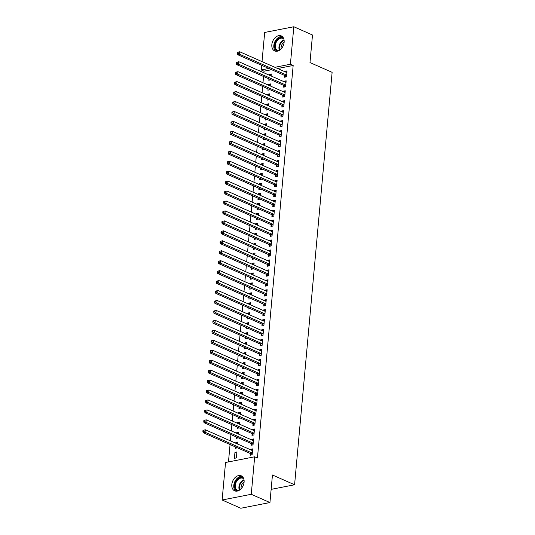 <?xml version="1.0" encoding="UTF-8"?>
<svg xmlns="http://www.w3.org/2000/svg" width="535" height="535" viewBox="0 0 535 535"><rect width="100%" height="100%" fill="white"/><g stroke="black" fill="none" stroke-linecap="round" stroke-linejoin="round"><path stroke-width="0.8" d="M284.132 42.225A8.206 5.704 113.8 0 1 274.669 50.939A8.206 5.704 113.8 0 1 271.847 44.632A8.206 5.704 113.8 0 1 281.303 35.925A8.206 5.704 113.8 0 1 284.132 42.225M244.094 482.115A8.206 5.704 113.8 0 1 234.638 490.822A8.206 5.704 113.8 0 1 231.815 484.523A8.206 5.704 113.8 0 1 241.272 475.809A8.206 5.704 113.8 0 1 244.094 482.115M271.613 69.697L264.036 71.182L263.889 72.787M263.548 76.478L262.979 82.731M262.645 86.429L262.076 92.682M261.742 96.374L261.174 102.626M260.833 106.325L260.264 112.577M259.93 116.269L259.361 122.522M259.027 126.22L258.459 132.473M258.117 136.164L257.549 142.417M257.215 146.115L256.646 152.368M256.312 156.059L255.737 162.312M255.402 166.011L254.834 172.263M254.499 175.955L253.931 182.208M253.59 185.906L253.022 192.159M252.687 195.85L252.119 202.103M251.784 205.801L251.216 212.054M250.875 215.745L250.306 222.005M249.972 225.696L249.404 231.949M249.069 235.641L248.494 241.9M248.16 245.592L247.591 251.845M247.257 255.536L246.688 261.796M246.347 265.487L245.779 271.74M245.445 275.431L244.876 281.691M244.542 285.382L243.973 291.635M243.632 295.327L243.064 301.586M242.729 305.278L242.161 311.53M241.827 315.222L241.252 321.481M240.917 325.173L240.349 331.426M240.014 335.117L239.446 341.377M239.105 345.068L238.536 351.321M238.202 355.013L237.634 361.272M237.299 364.964L236.731 371.216M236.39 374.908L235.821 381.167M235.487 384.859L234.918 391.112M234.584 394.803L234.009 401.063M233.675 404.754L233.106 411.007M232.772 414.699L232.203 420.958M231.862 424.65L231.294 430.902M230.959 434.594L230.391 440.853M230.057 444.545L228.472 461.919M264.036 71.182L261.267 69.958L261.689 65.31M262.023 61.619L264.678 32.454L293.815 26.75L290.398 64.253L274.876 67.296M293.815 26.75L312.493 35.002L309.986 62.562L332.121 72.339L294.584 484.77L272.449 474.993L269.941 502.546L240.81 508.25L222.132 499.998L225.543 462.494L254.673 456.79L251.263 494.293L222.132 499.998M271.145 489.364L294.584 484.77M268.035 88.81L267.901 90.254L269.894 89.633M268.369 85.118L268.45 84.289L270.416 83.901L270.228 85.934M283.797 85.56L283.65 87.172L285.623 86.79L286.165 80.818L284.199 81.206L284.145 81.741M266.223 108.705L266.096 110.15L268.082 109.528M266.564 105.014L266.637 104.185L268.603 103.797L268.423 105.83M281.985 105.455L281.845 107.067L283.811 106.686L284.352 100.714L282.386 101.102L282.333 101.637M264.417 128.601L264.283 130.045L266.276 129.423M264.751 124.909L264.825 124.08L266.798 123.692L266.611 125.725M280.179 125.35L280.032 126.962L281.998 126.581L282.54 120.609L280.574 120.997L280.527 121.532M262.605 148.496L262.471 149.94L264.464 149.319M262.939 144.804L263.013 143.975L264.986 143.587L264.798 145.62M278.367 145.246L278.22 146.857L280.186 146.476L280.735 140.504L278.762 140.892L278.715 141.427M260.792 168.391L260.659 169.836L262.652 169.214M261.127 164.7L261.207 163.87L263.173 163.483L262.986 165.516M276.555 165.141L276.408 166.753L278.381 166.372L278.922 160.4L276.956 160.788L276.903 161.323M258.98 188.287L258.853 189.731L260.839 189.109M259.321 184.595L259.395 183.766L261.361 183.378L261.18 185.411M274.743 185.036L274.602 186.648L276.568 186.267L277.11 180.295L275.144 180.683L275.09 181.218M257.174 208.182L257.041 209.626L259.034 209.004M257.509 204.49L257.582 203.661L259.555 203.273L259.368 205.306M272.937 204.932L272.79 206.543L274.756 206.162L275.298 200.19L273.332 200.578L273.285 201.113M255.362 228.077L255.228 229.522L257.221 228.9M255.697 224.386L255.77 223.556L257.743 223.169L257.556 225.202M271.125 224.827L270.977 226.439L272.944 226.058L273.492 220.086L271.519 220.474L271.472 221.008M253.55 247.972L253.416 249.417L255.409 248.795M253.884 244.281L253.964 243.452L255.931 243.064L255.743 245.097M269.312 244.722L269.165 246.334L271.138 245.953L271.68 239.981L269.714 240.369L269.66 240.904M251.738 267.868L251.611 269.312L253.597 268.69M252.079 264.176L252.152 263.347L254.118 262.959L253.938 264.992M267.5 264.618L267.36 266.229L269.326 265.848L269.867 259.876L267.901 260.264L267.854 260.799M249.932 287.763L249.798 289.208L251.791 288.586M250.266 284.072L250.34 283.242L252.313 282.854L252.125 284.887M265.694 284.513L265.547 286.125L267.513 285.743L268.055 279.772L266.089 280.159L266.042 280.694M248.12 307.658L247.986 309.103L249.979 308.481M248.454 303.967L248.528 303.138L250.5 302.75L250.313 304.789M263.882 304.415L263.735 306.02L265.701 305.639L266.249 299.667L264.277 300.055L264.23 300.59M246.307 327.554L246.174 328.998L248.166 328.376M246.642 323.862L246.722 323.033L248.688 322.645L248.501 324.685M262.07 324.31L261.923 325.915L263.895 325.534L264.437 319.562L262.471 319.95L262.417 320.485M244.495 347.449L244.368 348.894L246.354 348.272M244.836 343.758L244.91 342.928L246.876 342.54L246.695 344.58M260.257 344.206L260.117 345.811L262.083 345.429L262.625 339.457L260.659 339.845L260.612 340.38M242.689 367.344L242.556 368.789L244.548 368.167M243.024 363.653L243.097 362.824L245.07 362.436L244.883 364.475M258.452 364.101L258.305 365.706L260.271 365.325L260.812 359.353L258.846 359.741L258.8 360.276M240.877 387.24L240.743 388.684L242.736 388.062M241.211 383.548L241.285 382.719L243.258 382.331L243.071 384.371M256.639 383.996L256.492 385.601L258.459 385.22L259.007 379.248L257.034 379.636L256.987 380.171M239.065 407.135L238.931 408.579L240.924 407.958M239.399 403.443L239.479 402.614L241.446 402.226L241.258 404.266M254.827 403.892L254.68 405.497L256.653 405.115L257.195 399.143L255.228 399.531L255.175 400.066M237.252 427.03L237.125 428.475L239.112 427.853M237.593 423.339L237.667 422.51L239.633 422.122L239.453 424.161M253.015 423.787L252.874 425.392L254.841 425.011L255.382 419.039L253.416 419.427L253.369 419.962M235.447 446.926L235.313 448.377L237.306 447.748M235.781 443.234L235.855 442.405L237.828 442.017L237.64 444.057M251.209 443.682L251.062 445.287L253.028 444.906L253.57 438.934L251.604 439.322L251.557 439.857M254.673 456.79L257.442 458.013L293.167 65.477L277.638 68.513M250.3 453.627L250.153 455.238L252.125 454.85L252.667 448.885L250.701 449.266L250.647 449.801M234.41 458.321L236.376 457.933L236.918 451.968L234.952 452.356L234.41 458.321M252.112 433.731L251.965 435.343L253.938 434.955L254.479 428.99L252.507 429.371L252.46 429.906M236.35 436.981L236.216 438.426L238.209 437.797M236.684 433.283L236.764 432.454L238.73 432.073L238.543 434.106M253.924 413.836L253.777 415.448L255.743 415.06L256.292 409.094L254.319 409.476L254.272 410.011M238.162 417.086L238.028 418.531L240.021 417.902M238.496 413.388L238.57 412.559L240.543 412.177L240.355 414.21M255.737 393.941L255.59 395.552L257.556 395.164L258.097 389.199L256.131 389.58L256.084 390.115M239.974 397.191L239.84 398.635L241.827 398.007M240.309 393.492L240.382 392.663L242.348 392.282L242.168 394.315M257.542 374.045L257.395 375.657L259.368 375.269L259.91 369.304L257.944 369.685L257.89 370.22M241.78 377.295L241.653 378.74L243.639 378.111M242.121 373.597L242.195 372.768L244.161 372.387L243.973 374.42M259.355 354.15L259.207 355.762L261.18 355.374L261.722 349.409L259.749 349.79L259.702 350.325M243.592 357.4L243.458 358.845L245.451 358.216M243.927 353.702L244.007 352.873L245.973 352.491L245.786 354.524M261.167 334.255L261.02 335.866L262.986 335.478L263.534 329.513L261.561 329.894L261.515 330.429M245.404 337.505L245.271 338.949L247.264 338.321M245.739 333.807L245.812 332.977L247.785 332.596L247.598 334.629M262.979 314.359L262.832 315.971L264.798 315.583L265.34 309.618L263.374 309.999L263.327 310.534M247.217 317.609L247.083 319.054L249.069 318.425M247.551 313.911L247.625 313.082L249.591 312.701L249.41 314.734M264.785 294.464L264.638 296.076L266.611 295.688L267.152 289.723L265.186 290.104L265.133 290.639M249.022 297.714L248.895 299.159L250.882 298.53M249.363 294.016L249.437 293.187L251.403 292.805L251.216 294.838M266.597 274.569L266.45 276.18L268.423 275.792L268.965 269.827L266.992 270.208L266.945 270.743M250.835 277.819L250.701 279.263L252.694 278.635M251.169 274.121L251.249 273.291L253.215 272.91L253.028 274.943M268.409 254.673L268.262 256.285L270.228 255.897L270.777 249.932L268.804 250.313L268.757 250.848M252.647 257.917L252.513 259.368L254.506 258.739M252.981 254.225L253.055 253.396L255.028 253.015L254.841 255.048M270.222 234.778L270.075 236.39L272.041 236.002L272.582 230.037L270.616 230.418L270.57 230.953M254.459 238.022L254.326 239.473L256.312 238.844M254.794 234.33L254.867 233.501L256.833 233.12L256.653 235.153M272.027 214.883L271.88 216.494L273.853 216.107L274.395 210.141L272.429 210.522L272.375 211.058M256.265 218.126L256.138 219.577L258.124 218.949M256.606 214.435L256.68 213.605L258.646 213.224L258.459 215.257M273.84 194.987L273.693 196.599L275.665 196.211L276.207 190.246L274.234 190.627L274.188 191.162M258.077 198.231L257.944 199.682L259.936 199.053M258.412 194.539L258.492 193.71L260.458 193.329L260.271 195.362M275.652 175.092L275.505 176.704L277.471 176.316L278.013 170.351L276.047 170.732L276 171.267M259.89 178.336L259.756 179.787L261.749 179.158M260.224 174.644L260.298 173.815L262.27 173.434L262.083 175.467M277.464 155.197L277.317 156.808L279.283 156.421L279.825 150.455L277.859 150.837L277.812 151.372M261.702 158.44L261.568 159.891L263.554 159.263M262.036 154.749L262.11 153.919L264.076 153.538L263.895 155.571M279.27 135.301L279.123 136.913L281.096 136.525L281.637 130.56L279.671 130.941L279.618 131.476M263.508 138.545L263.38 139.996L265.367 139.368M263.849 134.853L263.922 134.024L265.888 133.643L265.701 135.676M281.082 115.406L280.935 117.018L282.908 116.63L283.45 110.665L281.477 111.046L281.43 111.581M265.32 118.65L265.186 120.101L267.179 119.472M265.654 114.958L265.734 114.129L267.701 113.748L267.513 115.781M282.895 95.511L282.748 97.123L284.714 96.735L285.255 90.769L283.289 91.151L283.242 91.686M267.132 98.754L266.998 100.206L268.991 99.577M267.467 95.063L267.54 94.234L269.513 93.852L269.326 95.885M284.707 75.616L284.56 77.227L286.526 76.839L287.068 70.874L285.101 71.255L285.055 71.79M268.945 78.859L268.811 80.31L270.797 79.682M269.279 75.168L269.352 74.338L271.319 73.957L271.138 75.99M268.851 68.473L261.267 69.958M269.941 502.546L251.263 494.293M293.167 65.477L290.398 64.253M252.56 450.089L250.701 449.266M236.811 453.172L234.952 452.356M253.463 440.144L251.604 439.322M237.714 443.227L235.855 442.405M254.366 430.193L252.507 429.371M238.623 433.276L236.764 432.454M255.275 420.249L253.416 419.427M239.526 423.332L237.667 422.51M256.178 410.298L254.319 409.476M240.429 413.381L238.57 412.559M257.081 400.354L255.228 399.531M241.338 403.437L239.479 402.614M257.99 390.403L256.131 389.58M242.241 393.486L240.382 392.663M258.893 380.459L257.034 379.636M243.144 383.541L241.285 382.719M259.803 370.508L257.944 369.685M244.054 373.59L242.195 372.768M260.705 360.563L258.846 359.741M244.956 363.646L243.097 362.824M261.608 350.612L259.749 349.79M245.866 353.695L244.007 352.873M262.518 340.668L260.659 339.845M246.769 343.751L244.91 342.928M263.421 330.717L261.561 329.894M247.672 333.8L245.812 332.977M264.323 320.773L262.471 319.95M248.581 323.856L246.722 323.033M265.233 310.822L263.374 309.999M249.484 313.905L247.625 313.082M266.136 300.877L264.277 300.055M250.387 303.96L248.528 303.138M267.045 290.926L265.186 290.104M251.296 294.009L249.437 293.187M267.948 280.982L266.089 280.159M252.199 284.065L250.34 283.242M268.851 271.031L266.992 270.208M253.102 274.114L251.249 273.291M269.76 261.087L267.901 260.264M254.011 264.17L252.152 263.347M270.663 251.136L268.804 250.313M254.914 254.219L253.055 253.396M271.566 241.191L269.714 240.369M255.824 244.274L253.964 243.452M272.475 231.24L270.616 230.418M256.726 234.323L254.867 233.501M273.378 221.296L271.519 220.474M257.629 224.379L255.77 223.556M274.288 211.345L272.429 210.522M258.539 214.428L256.68 213.605M275.191 201.401L273.332 200.578M259.442 204.484L257.582 203.661M276.093 191.45L274.234 190.627M260.344 194.533L258.492 193.71M277.003 181.505L275.144 180.683M261.254 184.588L259.395 183.766M277.906 171.554L276.047 170.732M262.157 174.637L260.298 173.815M278.809 161.61L276.956 160.788M263.066 164.693L261.207 163.87M279.718 151.659L277.859 150.837M263.969 154.742L262.11 153.919M280.621 141.715L278.762 140.892M264.872 144.798L263.013 143.975M281.53 131.764L279.671 130.941M265.781 134.847L263.922 134.024M282.433 121.813L280.574 120.997M266.684 124.902L264.825 124.08M283.336 111.868L281.477 111.046M267.587 114.951L265.734 114.129M284.245 101.918L282.386 101.102M268.496 105.007L266.637 104.185M285.148 91.973L283.289 91.151M269.399 95.056L267.54 94.234M286.051 82.022L284.199 81.206M270.309 85.112L268.45 84.289M286.961 72.078L285.101 71.255M271.212 75.161L269.352 74.338M202.972 430.387L202.879 431.384L203.668 431.23L203.755 430.234L202.972 430.387L205.313 429.772L252.152 450.463A1.05 0.682 78.9 0 0 252.413 450.51L252.52 450.497M203.755 430.234L205.313 429.772L205.086 432.26L203.119 432.641L249.952 453.339A1.05 0.682 78.9 0 1 250.206 453.526L251.544 454.964M252.273 453.239L252.172 453.138A1.05 0.682 78.9 0 0 251.925 452.951L205.086 432.26L203.668 431.23M202.879 431.384L203.119 432.641M203.875 420.443L203.781 421.44L204.571 421.279L204.664 420.289L203.875 420.443L206.222 419.821L253.055 440.519A1.05 0.682 78.9 0 0 253.322 440.559L253.423 440.546M204.664 420.289L206.222 419.821L205.995 422.309L204.022 422.697L250.861 443.388A1.05 0.682 78.9 0 1 251.109 443.575L252.453 445.02M253.175 443.294L253.082 443.187A1.05 0.682 78.9 0 0 252.828 443.007L205.995 422.309L204.571 421.279M203.781 421.44L204.022 422.697M204.778 410.492L204.691 411.489L205.473 411.335L205.567 410.338L204.778 410.492L207.125 409.877L253.958 430.568A1.05 0.682 78.9 0 0 254.225 430.615L254.332 430.595M205.567 410.338L207.125 409.877L206.898 412.365L204.932 412.746L251.764 433.444A1.05 0.682 78.9 0 1 252.018 433.631L253.356 435.069M254.078 433.343L253.985 433.243A1.05 0.682 78.9 0 0 253.73 433.056L206.898 412.365L205.473 411.335M204.691 411.489L204.932 412.746M237.861 490.916A7.102 4.935 113.8 0 1 236.704 490.508A7.102 4.935 113.8 0 1 235.594 481.714A7.102 4.935 113.8 0 1 243.077 477.835A7.102 4.935 113.8 0 1 243.512 478.13M243.813 478.919A6.574 4.568 -66.2 0 0 243.191 478.457A6.574 4.568 -66.2 0 0 242.897 478.31A6.574 4.568 -66.2 0 0 236.156 482.262A6.574 4.568 -66.2 0 0 237.286 490.194A6.574 4.568 -66.2 0 0 237.58 490.341A6.574 4.568 -66.2 0 0 238.65 490.608M242.261 476.438A8.152 5.664 -66.2 0 0 234.711 481.881A8.152 5.664 -66.2 0 0 235.768 491.137M241.151 488.722A5.176 3.598 113.8 0 1 244.1 482.042M277.892 51.032A7.102 4.935 113.8 0 1 276.735 50.624A7.102 4.935 113.8 0 1 275.625 41.83A7.102 4.935 113.8 0 1 283.109 37.952A7.102 4.935 113.8 0 1 283.543 38.246M283.844 39.035A6.574 4.568 -66.2 0 0 283.222 38.573A6.574 4.568 -66.2 0 0 282.928 38.426A6.574 4.568 -66.2 0 0 276.187 42.379A6.574 4.568 -66.2 0 0 277.317 50.303A6.574 4.568 -66.2 0 0 277.611 50.45A6.574 4.568 -66.2 0 0 278.681 50.718M282.293 36.547A8.152 5.664 -66.2 0 0 274.743 41.997A8.152 5.664 -66.2 0 0 275.799 51.246M281.183 48.832A5.176 3.598 113.8 0 1 284.138 42.158M205.687 400.548L205.594 401.538L206.383 401.384L206.47 400.394L205.687 400.548L208.028 399.926L254.867 420.624A1.05 0.682 78.9 0 0 255.128 420.664L255.235 420.65M206.47 400.394L208.028 399.926L207.801 402.414L205.835 402.802L252.667 423.493A1.05 0.682 78.9 0 1 252.921 423.68L254.259 425.124M254.988 423.399L254.887 423.292A1.05 0.682 78.9 0 0 254.64 423.111L207.801 402.414L206.383 401.384M205.594 401.538L205.835 402.802M206.59 390.597L206.497 391.593L207.286 391.439L207.379 390.443L206.59 390.597L208.938 389.982L255.77 410.673A1.05 0.682 78.9 0 0 256.038 410.719L256.145 410.699M207.379 390.443L208.938 389.982L208.71 392.469L206.744 392.851L253.577 413.548A1.05 0.682 78.9 0 1 253.824 413.736L255.168 415.173M255.89 413.448L255.797 413.348A1.05 0.682 78.9 0 0 255.543 413.16L208.71 392.469L207.286 391.439M206.497 391.593L206.744 392.851M207.493 380.653L207.406 381.642L208.195 381.488L208.282 380.499L207.493 380.653L209.84 380.031L256.673 400.728A1.05 0.682 78.9 0 0 256.94 400.768L257.047 400.755M208.282 380.499L209.84 380.031L209.613 382.518L207.647 382.906L254.479 403.597A1.05 0.682 78.9 0 1 254.734 403.785L256.071 405.229M256.8 403.504L256.7 403.397A1.05 0.682 78.9 0 0 256.452 403.216L209.613 382.518L208.195 381.488M207.406 381.642L207.647 382.906M208.403 370.702L208.309 371.698L209.098 371.544L209.192 370.548L208.403 370.702L210.743 370.086L257.582 390.777A1.05 0.682 78.9 0 0 257.843 390.824L257.95 390.804M209.192 370.548L210.743 370.086L210.522 372.574L208.55 372.955L255.389 393.653A1.05 0.682 78.9 0 1 255.636 393.84L256.974 395.278M257.703 393.553L257.609 393.452A1.05 0.682 78.9 0 0 257.355 393.265L210.522 372.574L209.098 371.544M208.309 371.698L208.55 372.955M209.305 360.757L209.218 361.747L210.001 361.593L210.095 360.603L209.305 360.757L211.653 360.135L258.485 380.833A1.05 0.682 78.9 0 0 258.753 380.873L258.86 380.86M210.095 360.603L211.653 360.135L211.425 362.623L209.459 363.011L256.292 383.702A1.05 0.682 78.9 0 1 256.546 383.889L257.883 385.334M258.606 383.608L258.512 383.501A1.05 0.682 78.9 0 0 258.258 383.321L211.425 362.623L210.001 361.593M209.218 361.747L209.459 363.011M210.215 350.806L210.121 351.803L210.91 351.649L210.997 350.652L210.215 350.806L212.555 350.191L259.395 370.882A1.05 0.682 78.9 0 0 259.656 370.929L259.763 370.909M210.997 350.652L212.555 350.191L212.328 352.679L210.362 353.06L257.195 373.758A1.05 0.682 78.9 0 1 257.449 373.945L258.786 375.383M259.515 373.657L259.415 373.557A1.05 0.682 78.9 0 0 259.167 373.37L212.328 352.679L210.91 351.649M210.121 351.803L210.362 353.06M211.118 340.862L211.024 341.852L211.813 341.698L211.907 340.708L211.118 340.862L213.465 340.24L260.298 360.938A1.05 0.682 78.9 0 0 260.565 360.978L260.665 360.964M211.907 340.708L213.465 340.24L213.238 342.728L211.265 343.116L258.104 363.807A1.05 0.682 78.9 0 1 258.351 363.994L259.689 365.438M260.418 363.713L260.324 363.606A1.05 0.682 78.9 0 0 260.07 363.425L213.238 342.728L211.813 341.698M211.024 341.852L211.265 343.116M212.02 330.911L211.934 331.907L212.716 331.753L212.81 330.757L212.02 330.911L214.368 330.296L261.2 350.987A1.05 0.682 78.9 0 0 261.468 351.034L261.575 351.013M212.81 330.757L214.368 330.296L214.14 332.783L212.174 333.165L259.007 353.862A1.05 0.682 78.9 0 1 259.261 354.05L260.599 355.487M261.321 353.762L261.227 353.662A1.05 0.682 78.9 0 0 260.973 353.474L214.14 332.783L212.716 331.753M211.934 331.907L212.174 333.165M212.93 320.967L212.836 321.956L213.625 321.802L213.712 320.813L212.93 320.967L215.271 320.345L262.11 341.042A1.05 0.682 78.9 0 0 262.371 341.083L262.478 341.069M213.712 320.813L215.271 320.345L215.043 322.832L213.077 323.22L259.91 343.911A1.05 0.682 78.9 0 1 260.164 344.099L261.501 345.543M262.23 343.818L262.13 343.711A1.05 0.682 78.9 0 0 261.882 343.53L215.043 322.832L213.625 321.802M212.836 321.956L213.077 323.22M213.833 311.016L213.739 312.012L214.528 311.858L214.622 310.862L213.833 311.016L216.18 310.4L263.013 331.091A1.05 0.682 78.9 0 0 263.28 331.138L263.387 331.118M214.622 310.862L216.18 310.4L215.953 312.888L213.98 313.269L260.819 333.967A1.05 0.682 78.9 0 1 261.067 334.154L262.411 335.592M263.133 333.867L263.039 333.766A1.05 0.682 78.9 0 0 262.785 333.579L215.953 312.888L214.528 311.858M213.739 312.012L213.98 313.269M214.736 301.071L214.649 302.061L215.438 301.907L215.525 300.917L214.736 301.071L217.083 300.449L263.915 321.147A1.05 0.682 78.9 0 0 264.183 321.187L264.29 321.174M215.525 300.917L217.083 300.449L216.856 302.937L214.889 303.325L261.722 324.016A1.05 0.682 78.9 0 1 261.976 324.203L263.314 325.648M264.043 323.922L263.942 323.815A1.05 0.682 78.9 0 0 263.695 323.635L216.856 302.937L215.438 301.907M214.649 302.061L214.889 303.325M215.645 291.12L215.551 292.117L216.341 291.963L216.428 290.966L215.645 291.12L217.986 290.505L264.825 311.196A1.05 0.682 78.9 0 0 265.086 311.243L265.193 311.223M216.428 290.966L217.986 290.505L217.765 292.993L215.792 293.374L262.632 314.072A1.05 0.682 78.9 0 1 262.879 314.259L264.216 315.697M264.945 313.971L264.852 313.871A1.05 0.682 78.9 0 0 264.598 313.684L217.765 292.993L216.341 291.963M215.551 292.117L215.792 293.374M216.548 281.176L216.461 282.166L217.243 282.012L217.337 281.022L216.548 281.176L218.895 280.554L265.728 301.252A1.05 0.682 78.9 0 0 265.995 301.292L266.102 301.279M217.337 281.022L218.895 280.554L218.668 283.042L216.702 283.43L263.534 304.121A1.05 0.682 78.9 0 1 263.788 304.308L265.126 305.752M265.848 304.027L265.755 303.92A1.05 0.682 78.9 0 0 265.5 303.74L218.668 283.042L217.243 282.012M216.461 282.166L216.702 283.43M217.457 271.225L217.364 272.221L218.153 272.068L218.24 271.071L217.457 271.225L219.798 270.61L266.637 291.301A1.05 0.682 78.9 0 0 266.898 291.341L267.005 291.328M218.24 271.071L219.798 270.61L219.571 273.097L217.605 273.479L264.437 294.176A1.05 0.682 78.9 0 1 264.691 294.364L266.029 295.801M266.758 294.076L266.657 293.976A1.05 0.682 78.9 0 0 266.41 293.789L219.571 273.097L218.153 272.068M217.364 272.221L217.605 273.479M218.36 261.281L218.267 262.27L219.056 262.117L219.149 261.127L218.36 261.281L220.708 260.659L267.54 281.356A1.05 0.682 78.9 0 0 267.801 281.397L267.908 281.383M219.149 261.127L220.708 260.659L220.48 263.146L218.507 263.534L265.347 284.225A1.05 0.682 78.9 0 1 265.594 284.413L266.932 285.857M267.661 284.132L267.567 284.025A1.05 0.682 78.9 0 0 267.313 283.844L220.48 263.146L219.056 262.117M218.267 262.27L218.507 263.534M219.263 251.33L219.176 252.326L219.959 252.172L220.052 251.176L219.263 251.33L221.61 250.714L268.443 271.405A1.05 0.682 78.9 0 0 268.71 271.446L268.817 271.432M220.052 251.176L221.61 250.714L221.383 253.202L219.417 253.583L266.249 274.281A1.05 0.682 78.9 0 1 266.504 274.468L267.841 275.906M268.563 274.181L268.47 274.08A1.05 0.682 78.9 0 0 268.216 273.893L221.383 253.202L219.959 252.172M219.176 252.326L219.417 253.583M220.173 241.385L220.079 242.375L220.868 242.221L220.955 241.232L220.173 241.385L222.513 240.763L269.352 261.461A1.05 0.682 78.9 0 0 269.613 261.501L269.72 261.488M220.955 241.232L222.513 240.763L222.286 243.251L220.32 243.639L267.152 264.33A1.05 0.682 78.9 0 1 267.406 264.517L268.744 265.962M269.473 264.236L269.373 264.129A1.05 0.682 78.9 0 0 269.125 263.949L222.286 243.251L220.868 242.221M220.079 242.375L220.32 243.639M221.075 231.434L220.982 232.431L221.771 232.277L221.864 231.28L221.075 231.434L223.423 230.819L270.255 251.51A1.05 0.682 78.9 0 0 270.523 251.55L270.63 251.537M221.864 231.28L223.423 230.819L223.195 233.307L221.222 233.688L268.062 254.386A1.05 0.682 78.9 0 1 268.309 254.566L269.653 256.011M270.376 254.285L270.282 254.185A1.05 0.682 78.9 0 0 270.028 253.998L223.195 233.307L221.771 232.277M220.982 232.431L221.222 233.688M221.978 221.49L221.891 222.48L222.68 222.326L222.767 221.336L221.978 221.49L224.325 220.868L271.158 241.566A1.05 0.682 78.9 0 0 271.426 241.606L271.533 241.593M222.767 221.336L224.325 220.868L224.098 223.356L222.132 223.744L268.965 244.435A1.05 0.682 78.9 0 1 269.219 244.622L270.556 246.067M271.285 244.341L271.185 244.234A1.05 0.682 78.9 0 0 270.937 244.054L224.098 223.356L222.68 222.326M221.891 222.48L222.132 223.744M222.888 211.539L222.794 212.535L223.583 212.382L223.67 211.385L222.888 211.539L225.228 210.924L272.068 231.615A1.05 0.682 78.9 0 0 272.328 231.655L272.435 231.642M223.67 211.385L225.228 210.924L225.008 213.411L223.035 213.793L269.874 234.49A1.05 0.682 78.9 0 1 270.121 234.671L271.459 236.116M272.188 234.39L272.094 234.29A1.05 0.682 78.9 0 0 271.84 234.103L225.008 213.411L223.583 212.382M222.794 212.535L223.035 213.793M223.79 201.595L223.704 202.584L224.486 202.431L224.58 201.441L223.79 201.595L226.138 200.973L272.97 221.671A1.05 0.682 78.9 0 0 273.238 221.711L273.345 221.697M224.58 201.441L226.138 200.973L225.91 203.46L223.944 203.848L270.777 224.539A1.05 0.682 78.9 0 1 271.031 224.727L272.368 226.171M273.091 224.446L272.997 224.339A1.05 0.682 78.9 0 0 272.743 224.158L225.91 203.46L224.486 202.431M223.704 202.584L223.944 203.848M224.693 191.644L224.606 192.64L225.395 192.486L225.482 191.49L224.693 191.644L227.041 191.028L273.88 211.72A1.05 0.682 78.9 0 0 274.141 211.76L274.248 211.746M225.482 191.49L227.041 191.028L226.813 193.516L224.847 193.897L271.68 214.595A1.05 0.682 78.9 0 1 271.934 214.776L273.271 216.22M274 214.495L273.9 214.395A1.05 0.682 78.9 0 0 273.652 214.207L226.813 193.516L225.395 192.486M224.606 192.64L224.847 193.897M225.603 181.699L225.509 182.689L226.298 182.535L226.392 181.546L225.603 181.699L227.95 181.077L274.783 201.775A1.05 0.682 78.9 0 0 275.043 201.815L275.15 201.802M226.392 181.546L227.95 181.077L227.723 183.565L225.75 183.953L272.589 204.644A1.05 0.682 78.9 0 1 272.837 204.831L274.174 206.276M274.903 204.551L274.809 204.444A1.05 0.682 78.9 0 0 274.555 204.263L227.723 183.565L226.298 182.535M225.509 182.689L225.75 183.953M226.506 171.748L226.419 172.745L227.201 172.591L227.295 171.595L226.506 171.748L228.853 171.133L275.685 191.824A1.05 0.682 78.9 0 0 275.953 191.864L276.06 191.851M227.295 171.595L228.853 171.133L228.626 173.621L226.659 174.002L273.492 194.7A1.05 0.682 78.9 0 1 273.746 194.88L275.084 196.325M275.806 194.6L275.712 194.499A1.05 0.682 78.9 0 0 275.458 194.312L228.626 173.621L227.201 172.591M226.419 172.745L226.659 174.002M227.415 161.804L227.321 162.794L228.111 162.64L228.198 161.65L227.415 161.804L229.756 161.182L276.595 181.88A1.05 0.682 78.9 0 0 276.856 181.92L276.963 181.907M228.198 161.65L229.756 161.182L229.528 163.67L227.562 164.058L274.395 184.749A1.05 0.682 78.9 0 1 274.649 184.936L275.986 186.381M276.715 184.655L276.615 184.548A1.05 0.682 78.9 0 0 276.368 184.368L229.528 163.67L228.111 162.64M227.321 162.794L227.562 164.058M228.318 151.853L228.224 152.849L229.013 152.696L229.107 151.699L228.318 151.853L230.665 151.238L277.498 171.929A1.05 0.682 78.9 0 0 277.765 171.969L277.872 171.956M229.107 151.699L230.665 151.238L230.438 153.719L228.465 154.107L275.304 174.805A1.05 0.682 78.9 0 1 275.552 174.985L276.896 176.43M277.618 174.704L277.525 174.604A1.05 0.682 78.9 0 0 277.27 174.417L230.438 153.719L229.013 152.696M228.224 152.849L228.465 154.107M229.221 141.909L229.134 142.898L229.923 142.745L230.01 141.755L229.221 141.909L231.568 141.287L278.401 161.985A1.05 0.682 78.9 0 0 278.668 162.025L278.775 162.011M230.01 141.755L231.568 141.287L231.341 143.775L229.375 144.162L276.207 164.854A1.05 0.682 78.9 0 1 276.461 165.041L277.799 166.485M278.528 164.76L278.427 164.653A1.05 0.682 78.9 0 0 278.18 164.466L231.341 143.775L229.923 142.745M229.134 142.898L229.375 144.162M230.13 131.958L230.037 132.954L230.826 132.8L230.913 131.804L230.13 131.958L232.471 131.343L279.31 152.034A1.05 0.682 78.9 0 0 279.571 152.074L279.678 152.06M230.913 131.804L232.471 131.343L232.25 133.824L230.277 134.211L277.117 154.909A1.05 0.682 78.9 0 1 277.364 155.09L278.702 156.534M279.43 154.809L279.337 154.709A1.05 0.682 78.9 0 0 279.083 154.521L232.25 133.824L230.826 132.8M230.037 132.954L230.277 134.211M231.033 122.013L230.946 123.003L231.729 122.849L231.822 121.86L231.033 122.013L233.38 121.391L280.213 142.089A1.05 0.682 78.9 0 0 280.48 142.129L280.587 142.116M231.822 121.86L233.38 121.391L233.153 123.879L231.187 124.267L278.019 144.958A1.05 0.682 78.9 0 1 278.274 145.145L279.611 146.59M280.333 144.865L280.24 144.758A1.05 0.682 78.9 0 0 279.986 144.57L233.153 123.879L231.729 122.849M230.946 123.003L231.187 124.267M231.936 112.062L231.849 113.059L232.638 112.905L232.725 111.909L231.936 112.062L234.283 111.447L281.122 132.138A1.05 0.682 78.9 0 0 281.383 132.178L281.49 132.165M232.725 111.909L234.283 111.447L234.056 113.928L232.09 114.316L278.922 135.014A1.05 0.682 78.9 0 1 279.176 135.194L280.514 136.639M281.243 134.914L281.142 134.813A1.05 0.682 78.9 0 0 280.895 134.626L234.056 113.928L232.638 112.905M231.849 113.059L232.09 114.316M232.845 102.118L232.752 103.108L233.541 102.954L233.635 101.964L232.845 102.118L235.193 101.496L282.025 122.194A1.05 0.682 78.9 0 0 282.286 122.234L282.393 122.221M233.635 101.964L235.193 101.496L234.965 103.984L232.992 104.372L279.832 125.063A1.05 0.682 78.9 0 1 280.079 125.25L281.417 126.695M282.146 124.969L282.052 124.862A1.05 0.682 78.9 0 0 281.798 124.675L234.965 103.984L233.541 102.954M232.752 103.108L232.992 104.372M233.748 92.167L233.661 93.164L234.444 93.01L234.537 92.013L233.748 92.167L236.095 91.552L282.928 112.243A1.05 0.682 78.9 0 0 283.196 112.283L283.303 112.27M234.537 92.013L236.095 91.552L235.868 94.033L233.902 94.421L280.735 115.119A1.05 0.682 78.9 0 1 280.989 115.299L282.326 116.744M283.048 115.018L282.955 114.918A1.05 0.682 78.9 0 0 282.701 114.731L235.868 94.033L234.444 93.01M233.661 93.164L233.902 94.421M234.658 82.223L234.564 83.213L235.353 83.059L235.44 82.069L234.658 82.223L236.998 81.601L283.838 102.299A1.05 0.682 78.9 0 0 284.098 102.339L284.205 102.325M235.44 82.069L236.998 81.601L236.771 84.089L234.805 84.476L281.637 105.168A1.05 0.682 78.9 0 1 281.891 105.355L283.229 106.799M283.958 105.074L283.858 104.967A1.05 0.682 78.9 0 0 283.61 104.78L236.771 84.089L235.353 83.059M234.564 83.213L234.805 84.476M235.56 72.272L235.467 73.268L236.256 73.114L236.35 72.118L235.56 72.272L237.908 71.657L284.74 92.348A1.05 0.682 78.9 0 0 285.008 92.388L285.115 92.374M236.35 72.118L237.908 71.657L237.68 74.138L235.708 74.525L282.547 95.223A1.05 0.682 78.9 0 1 282.794 95.404L284.138 96.848M284.861 95.123L284.767 95.023A1.05 0.682 78.9 0 0 284.513 94.835L237.68 74.138L236.256 73.114M235.467 73.268L235.708 74.525M236.463 62.328L236.376 63.317L237.165 63.163L237.252 62.174L236.463 62.328L238.811 61.706L285.643 82.403A1.05 0.682 78.9 0 0 285.911 82.444L286.018 82.43M237.252 62.174L238.811 61.706L238.583 64.193L236.617 64.581L283.45 85.272A1.05 0.682 78.9 0 1 283.704 85.46L285.041 86.904M285.77 85.179L285.67 85.072A1.05 0.682 78.9 0 0 285.423 84.884L238.583 64.193L237.165 63.163M236.376 63.317L236.617 64.581M237.373 52.376L237.279 53.373L238.068 53.219L238.155 52.223L237.373 52.376L239.713 51.761L286.553 72.452A1.05 0.682 78.9 0 0 286.813 72.492L286.921 72.479M238.155 52.223L239.713 51.761L239.493 54.242L237.52 54.63L284.359 75.328A1.05 0.682 78.9 0 1 284.607 75.509L285.944 76.953M286.673 75.228L286.579 75.127A1.05 0.682 78.9 0 0 286.325 74.94L239.493 54.242L238.068 53.219M237.279 53.373L237.52 54.63M252.172 453.138L250.206 453.526M251.925 452.951L249.952 453.339M253.082 443.187L251.109 443.575M252.828 443.007L250.861 443.388M253.985 433.243L252.018 433.631M253.73 433.056L251.764 433.444M239.433 490.167A6.574 4.568 113.8 0 1 244.02 479.795M244.08 480.236A6.36 4.42 -66.2 0 0 239.8 489.92M279.464 50.283A6.574 4.568 113.8 0 1 284.052 39.911M284.112 40.352A6.36 4.42 -66.2 0 0 279.838 50.029M254.887 423.292L252.921 423.68M254.64 423.111L252.667 423.493M255.797 413.348L253.824 413.736M255.543 413.16L253.577 413.548M256.7 403.397L254.734 403.785M256.452 403.216L254.479 403.597M257.609 393.452L255.636 393.84M257.355 393.265L255.389 393.653M258.512 383.501L256.546 383.889M258.258 383.321L256.292 383.702M259.415 373.557L257.449 373.945M259.167 373.37L257.195 373.758M260.324 363.606L258.351 363.994M260.07 363.425L258.104 363.807M261.227 353.662L259.261 354.05M260.973 353.474L259.007 353.862M262.13 343.711L260.164 344.099M261.882 343.53L259.91 343.911M263.039 333.766L261.067 334.154M262.785 333.579L260.819 333.967M263.942 323.815L261.976 324.203M263.695 323.635L261.722 324.016M264.852 313.871L262.879 314.259M264.598 313.684L262.632 314.072M265.755 303.92L263.788 304.308M265.5 303.74L263.534 304.121M266.657 293.976L264.691 294.364M266.41 293.789L264.437 294.176M267.567 284.025L265.594 284.413M267.313 283.844L265.347 284.225M268.47 274.08L266.504 274.468M268.216 273.893L266.249 274.281M269.373 264.129L267.406 264.517M269.125 263.949L267.152 264.33M270.282 254.185L268.309 254.566M270.028 253.998L268.062 254.386M271.185 244.234L269.219 244.622M270.937 244.054L268.965 244.435M272.094 234.29L270.121 234.671M271.84 234.103L269.874 234.49M272.997 224.339L271.031 224.727M272.743 224.158L270.777 224.539M273.9 214.395L271.934 214.776M273.652 214.207L271.68 214.595M274.809 204.444L272.837 204.831M274.555 204.263L272.589 204.644M275.712 194.499L273.746 194.88M275.458 194.312L273.492 194.7M276.615 184.548L274.649 184.936M276.368 184.368L274.395 184.749M277.525 174.604L275.552 174.985M277.27 174.417L275.304 174.805M278.427 164.653L276.461 165.041M278.18 164.466L276.207 164.854M279.337 154.709L277.364 155.09M279.083 154.521L277.117 154.909M280.24 144.758L278.274 145.145M279.986 144.57L278.019 144.958M281.142 134.813L279.176 135.194M280.895 134.626L278.922 135.014M282.052 124.862L280.079 125.25M281.798 124.675L279.832 125.063M282.955 114.918L280.989 115.299M282.701 114.731L280.735 115.119M283.858 104.967L281.891 105.355M283.61 104.78L281.637 105.168M284.767 95.023L282.794 95.404M284.513 94.835L282.547 95.223M285.67 85.072L283.704 85.46M285.423 84.884L283.45 85.272M286.579 75.127L284.607 75.509M286.325 74.94L284.359 75.328"/></g></svg>

